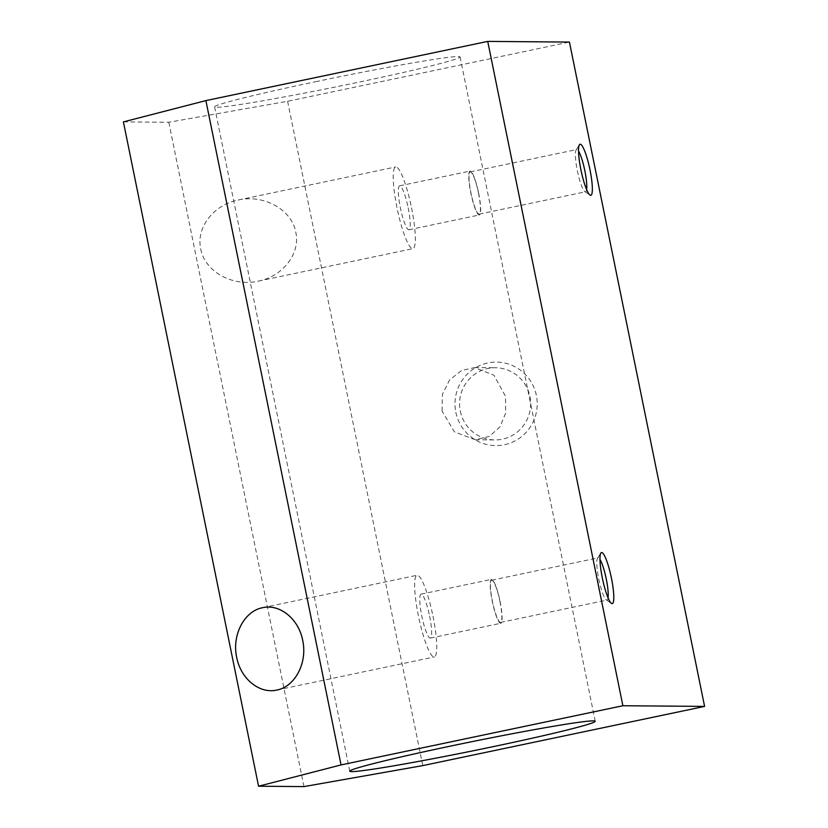 <?xml version="1.0" encoding="UTF-8"?>
<svg xmlns="http://www.w3.org/2000/svg" width="828" height="828" viewBox="0 0 828 828"><rect width="100%" height="100%" fill="white"/><g stroke="black" fill="none" stroke-linecap="round" stroke-linejoin="round"><path stroke-width="0.62" stroke-dasharray="4.14 3.1" d="M315.551 81.724A125.245 4.585 -11.5 0 1 460.068 56.946A125.245 4.585 -11.5 0 1 359.135 82.096A125.245 4.585 -11.5 0 1 214.618 106.884A125.245 4.585 -11.5 0 1 315.551 81.724M442.048 410.998L442.411 394.407L449.532 380.042L461.527 370.52L474.692 367.57L493.923 375.177L505.515 396.322L505.629 413.234L499.905 426.969L489.265 436.418L475.313 439.771L454.365 431.833L442.048 410.998M411.537 207.869A41.752 7.1 -101.9 0 1 412.851 248.669A41.752 7.1 -101.9 0 1 397.005 207.745A41.752 7.1 -101.9 0 1 395.691 166.956A41.752 7.1 -101.9 0 1 411.537 207.869M200.738 248.98C204.713 271.491 232.596 287.047 258.336 281.116C283.021 276.376 300.605 253.399 295.782 232.182C291.808 209.67 263.925 194.114 238.185 200.034C213.5 204.785 195.915 227.762 200.738 248.98M478.625 193.038A22.439 3.819 -101.9 0 1 479.34 214.969A22.439 3.819 -101.9 0 1 470.821 192.976A22.439 3.819 -101.9 0 1 470.107 171.054A22.439 3.819 -101.9 0 1 478.625 193.038M408.173 207.838A22.439 3.819 -101.9 0 1 408.877 229.77A22.439 3.819 -101.9 0 1 400.369 207.776A22.439 3.819 -101.9 0 1 399.655 185.845A22.439 3.819 -101.9 0 1 408.173 207.838M586.607 189.55A21.569 3.674 -101.9 0 1 585.52 191.785A21.569 3.674 -101.9 0 1 584.827 191.599A21.569 3.674 -101.9 0 1 577.333 170.64A21.569 3.674 -101.9 0 1 576.091 150.003A21.569 3.674 -101.9 0 1 576.65 149.557A21.569 3.674 -101.9 0 1 578.544 151.162M478.48 193.038A21.569 3.674 -101.9 0 1 479.164 214.121A21.569 3.674 -101.9 0 1 470.966 192.976A21.569 3.674 -101.9 0 1 470.294 171.893A21.569 3.674 -101.9 0 1 478.48 193.038M432.961 616.177A41.752 7.1 -101.9 0 1 434.286 656.966A41.752 7.1 -101.9 0 1 418.44 616.053A41.752 7.1 -101.9 0 1 417.115 575.253A41.752 7.1 -101.9 0 1 432.961 616.177M500.06 601.345A22.439 3.819 -101.9 0 1 500.774 623.277A22.439 3.819 -101.9 0 1 492.256 601.283A22.439 3.819 -101.9 0 1 491.542 579.352A22.439 3.819 -101.9 0 1 500.06 601.345M429.608 616.146A22.439 3.819 -101.9 0 1 430.312 638.077A22.439 3.819 -101.9 0 1 421.794 616.084A22.439 3.819 -101.9 0 1 421.09 594.152A22.439 3.819 -101.9 0 1 429.608 616.146M608.042 597.857A21.569 3.674 -101.9 0 1 606.955 600.083A21.569 3.674 -101.9 0 1 606.262 599.896A21.569 3.674 -101.9 0 1 598.758 578.938A21.569 3.674 -101.9 0 1 597.526 558.31A21.569 3.674 -101.9 0 1 598.085 557.865A21.569 3.674 -101.9 0 1 599.979 559.459M499.915 601.345A21.569 3.674 -101.9 0 1 500.588 622.428A21.569 3.674 -101.9 0 1 492.401 601.283A21.569 3.674 -101.9 0 1 491.728 580.2A21.569 3.674 -101.9 0 1 499.915 601.345M460.306 411.154A36.101 35.552 -89.5 0 0 494.823 439.937A36.101 35.552 -89.5 0 0 529.93 396.529A36.101 35.552 -89.5 0 0 495.423 367.736A36.101 35.552 -89.5 0 0 460.306 411.154M455.845 412.303A41.752 41.11 -89.5 0 0 504.418 444.729A41.752 41.11 -89.5 0 0 536.368 395.391A41.752 41.11 -89.5 0 0 487.785 362.964A41.752 41.11 -89.5 0 0 455.845 412.303M123.403 121.892L168.798 122.265L287.616 101.275L569.436 42.083M303.959 786.6L168.798 122.265M422.777 765.61L287.616 101.275M460.068 56.946L595.228 721.271M258.336 281.116L412.851 248.669M408.877 229.77L479.34 214.969M479.164 214.121L585.52 191.785M584.827 191.599L589.971 195.066M276.78 690.055L434.286 656.966M430.312 638.077L500.774 623.277M500.588 622.428L606.955 600.083M606.262 599.896L611.406 603.364M475.313 439.771L494.823 439.937M474.692 367.57L495.423 367.736M597.526 558.31L600.838 553.063M491.728 580.2L598.085 557.865M421.09 594.152L491.542 579.352M262.611 607.711L417.115 575.253M576.091 150.003L579.403 144.755M470.294 171.893L576.65 149.557M399.655 185.845L470.107 171.054M238.185 200.034L395.691 166.956M214.618 106.884L349.768 771.21"/><path stroke-width="1.24" d="M450.711 746.059A125.245 4.585 -11.5 0 1 595.228 721.271A125.245 4.585 -11.5 0 1 494.295 746.421A125.245 4.585 -11.5 0 1 349.768 771.21A125.245 4.585 -11.5 0 1 450.711 746.059M578.544 151.162A21.569 3.674 -101.9 0 1 584.837 170.703A21.569 3.674 -101.9 0 1 586.607 189.55M589.981 169.792A26.092 4.44 -101.9 0 1 589.971 195.066A26.092 4.44 -101.9 0 1 580.904 169.719A26.092 4.44 -101.9 0 1 579.403 144.755A26.092 4.44 -101.9 0 1 589.981 169.792M302.686 640.365C307.654 662.669 295.11 686.722 276.78 690.055C259.516 694.123 240.689 678.784 236.694 657.401C231.736 635.097 244.281 611.043 262.611 607.711C279.874 603.653 298.691 618.982 302.686 640.365M599.979 559.459A21.569 3.674 -101.9 0 1 606.272 579A21.569 3.674 -101.9 0 1 608.042 597.857M611.416 578.099A26.092 4.44 -101.9 0 1 611.406 603.364A26.092 4.44 -101.9 0 1 602.339 578.016A26.092 4.44 -101.9 0 1 600.838 553.063A26.092 4.44 -101.9 0 1 611.416 578.099M341.053 764.927L622.884 705.735L487.723 41.4L205.893 100.602L123.403 121.892L258.564 786.217L341.053 764.927L205.893 100.602M622.884 705.735L704.597 706.408L422.777 765.61L303.959 786.6L258.564 786.217M704.597 706.408L569.436 42.083L487.723 41.4"/></g></svg>
